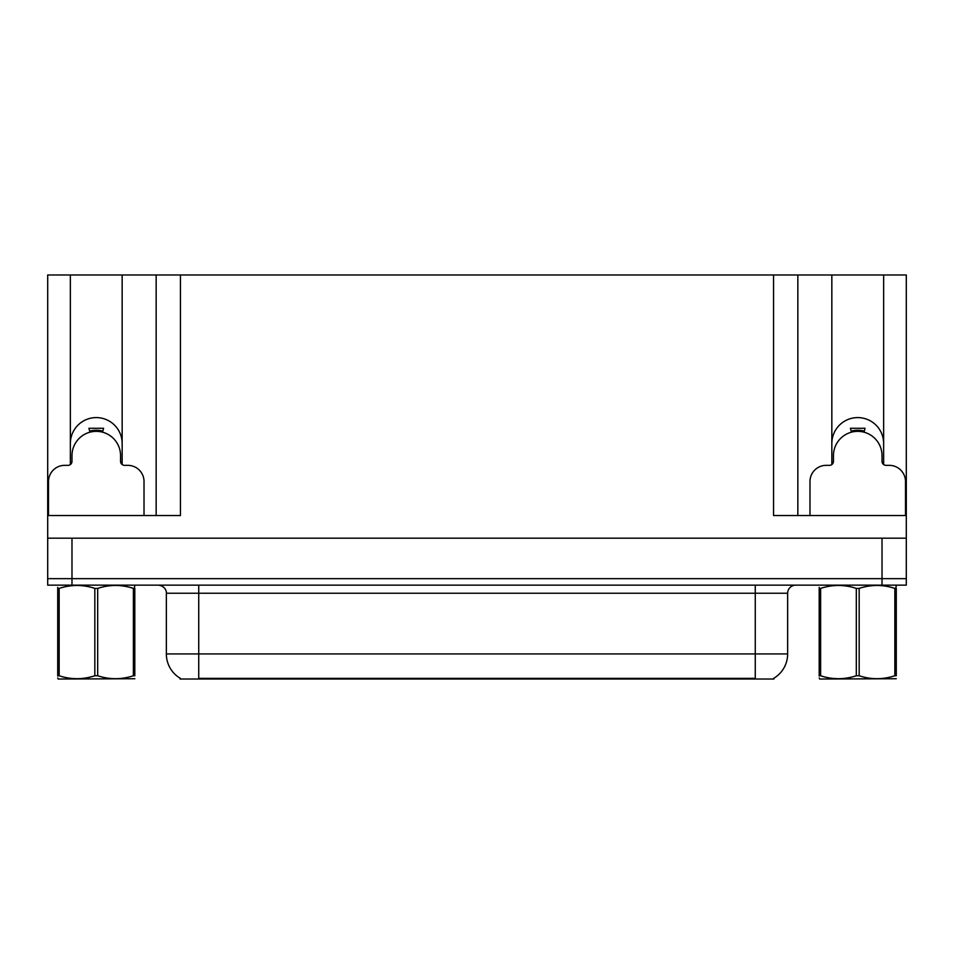 <?xml version="1.0" encoding="UTF-8"?>
<svg xmlns="http://www.w3.org/2000/svg" width="954" height="954" viewBox="0 0 954 954"><rect width="100%" height="100%" fill="white"/><g stroke="black" fill="none" stroke-linecap="round" stroke-linejoin="round"><path stroke-width="1.43" d="M773.885 678.222L773.885 679.021L180.115 679.021L180.115 678.222M70.357 443.491A25.901 25.901 0 0 1 96.259 417.59A25.901 25.901 0 0 1 122.16 443.491M71.979 585.136L906.3 585.136L906.3 578.661L47.7 578.661L47.7 538.187L71.979 538.187L71.979 578.661L47.7 578.661L47.7 585.136L71.979 585.136L71.979 578.661L906.3 578.661L906.3 538.187L71.979 538.187M122.16 464.538L122.16 274.979L773.563 274.979L773.563 515.53L906.3 515.53L906.3 538.187M70.357 464.538L70.357 274.979L47.7 274.979L47.7 515.53L180.437 515.53L180.437 274.979M47.7 515.53L47.7 538.187M883.642 464.538L883.642 274.979L906.3 274.979L906.3 515.53M156.158 274.979L156.158 515.53M773.563 274.979L797.842 274.979L797.842 515.53M797.842 274.979L831.84 274.979L831.84 464.538M883.642 274.979L831.84 274.979M70.357 274.979L122.16 274.979M883.642 443.491A25.901 25.901 0 0 0 857.741 417.59A25.901 25.901 0 0 0 831.84 443.491M180.354 678.366A28.334 28.334 0 0 1 166.354 653.931L198.73 653.931L198.73 678.366L755.27 678.366L755.27 653.931L787.646 653.931L787.646 593.233A8.097 8.097 0 0 1 795.743 585.136M166.354 653.931L166.354 593.233C166.771 591.921 165.388 585.887 158.257 585.136M773.646 678.366A28.334 28.334 0 0 0 787.646 653.931M89.974 432.174L88.937 428.274L103.592 428.274L102.543 432.174M144.018 515.53L144.018 481.531A16.182 16.182 0 0 0 127.824 465.349L124.592 465.349A4.043 4.043 0 0 1 120.55 461.295L120.55 455.63A24.279 24.279 0 0 0 96.259 431.351A24.279 24.279 0 0 0 71.979 455.63L71.979 461.295A4.043 4.043 0 0 1 67.937 465.349L64.693 465.349A16.182 16.182 0 0 0 48.511 481.531L48.511 515.53M70.357 462.571L71.884 462.165M120.633 462.165L122.16 462.571M851.457 432.174L850.408 428.274L865.063 428.274L864.026 432.174M905.489 515.53L905.489 481.531A16.182 16.182 0 0 0 889.307 465.349L886.063 465.349A4.043 4.043 0 0 1 882.021 461.295L882.021 455.63A24.279 24.279 0 0 0 857.741 431.351A24.279 24.279 0 0 0 833.45 455.63L833.45 461.295A4.043 4.043 0 0 1 829.408 465.349L826.176 465.349A16.182 16.182 0 0 0 809.982 481.531L809.982 515.53M831.84 462.571L833.367 462.165M882.116 462.165L883.642 462.571M134.812 678.735L58.218 679.021L57.717 677.936M133.381 588.403L134.812 588.403C134.812 584.48 134.812 584.48 134.812 588.403C134.812 584.48 134.812 584.48 134.812 588.403L134.812 675.754C134.812 679.677 134.812 679.677 134.812 675.754C134.812 679.677 134.812 679.677 134.812 675.754L133.381 675.754L133.381 588.403C121.528 584.492 109.638 584.492 97.69 588.403L94.828 588.403C82.986 584.492 71.097 584.492 59.148 588.403L57.717 588.403C57.717 584.48 57.717 584.48 57.717 588.403L57.717 587.39M97.69 588.403L97.69 675.754C109.543 679.665 121.432 679.665 133.381 675.754M97.69 675.754L94.828 675.754L94.828 588.403M59.148 588.403L59.148 675.754L57.717 675.754L57.717 588.403M59.148 675.754C70.99 679.665 82.891 679.665 94.828 675.754M57.717 675.754C57.717 679.677 57.717 679.677 57.717 675.754L57.717 676.016M896.283 678.735L819.701 679.021L819.188 677.936M894.852 588.403L896.283 588.403C896.283 584.48 896.283 584.48 896.283 588.403L896.283 675.754C896.283 679.677 896.283 679.677 896.283 675.754C896.283 679.677 896.283 679.677 896.283 675.754L894.852 675.754L894.852 588.403C883.01 584.492 871.109 584.492 859.172 588.403L856.31 588.403C844.457 584.492 832.568 584.492 820.619 588.403L819.188 588.403C819.188 584.48 819.188 584.48 819.188 588.403L819.188 587.39M859.172 588.403L859.172 675.754C871.014 679.665 882.903 679.665 894.852 675.754M859.172 675.754L856.31 675.754L856.31 588.403M896.283 585.553L895.782 588.403M820.619 588.403L820.619 675.754L819.188 675.754L819.188 588.403M820.619 675.754C832.472 679.665 844.362 679.665 856.31 675.754M819.188 675.754C819.188 679.677 819.188 679.677 819.188 675.754L819.188 676.016M882.021 538.187L882.021 585.136M752.026 679.021L752.026 678.222M201.974 679.021L201.974 678.222M755.27 585.136L755.27 593.233L166.354 593.233M787.646 593.233L755.27 593.233L755.27 653.931L198.73 653.931L198.73 585.136M102.615 431.923A24.554 24.554 0 0 0 89.915 431.923M102.829 431.125A25.364 25.364 0 0 0 89.7 431.125M864.085 431.923A24.554 24.554 0 0 0 851.385 431.923M864.3 431.125A25.364 25.364 0 0 0 851.171 431.125M134.812 585.422L134.299 588.403M74.34 678.497L73.434 679.021M835.811 678.497L834.917 679.021"/></g></svg>

